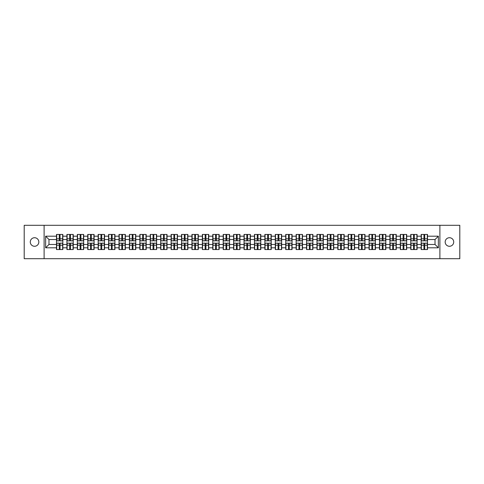 <?xml version="1.0" encoding="UTF-8"?>
<svg xmlns="http://www.w3.org/2000/svg" width="484" height="484" viewBox="0 0 484 484"><rect width="100%" height="100%" fill="white"/><g stroke="black" fill="none" stroke-linecap="round" stroke-linejoin="round"><path stroke-width="0.73" d="M449.448 246.277A4.277 4.277 0 0 1 445.171 242A4.277 4.277 0 0 1 449.448 237.723A4.277 4.277 0 0 1 453.72 242A4.277 4.277 0 0 1 449.448 246.277M34.552 246.277A4.277 4.277 0 0 1 30.28 242A4.277 4.277 0 0 1 34.552 237.723A4.277 4.277 0 0 1 38.829 242A4.277 4.277 0 0 1 34.552 246.277M439.896 258.698L459.8 258.698L459.8 225.302L439.896 225.302L439.896 258.698L44.105 258.698L44.105 225.302L24.2 225.302L24.2 258.698L44.105 258.698M439.896 225.302L44.105 225.302M435.019 244.468L435.019 239.532L427.505 239.532L427.505 244.468L435.019 244.468L438.359 247.808L438.359 236.192L427.505 236.192L427.505 234.456L421.165 234.456L421.165 239.532L417.087 239.532L417.087 244.468L421.165 244.468L421.165 239.532M438.359 247.808L427.505 247.808L427.505 249.544L421.165 249.544L421.165 247.808L417.087 247.808L417.087 249.544L410.741 249.544L410.741 247.808L406.669 247.808L406.669 249.544L400.322 249.544L400.322 247.808L396.251 247.808L396.251 249.544L389.904 249.544L389.904 247.808L385.833 247.808L385.833 249.544L379.486 249.544L379.486 247.808L375.415 247.808L375.415 249.544L369.068 249.544L369.068 247.808L364.99 247.808L364.99 249.544L358.65 249.544L358.65 247.808L354.572 247.808L354.572 249.544L348.226 249.544L348.226 247.808L344.154 247.808L344.154 249.544L337.808 249.544L337.808 247.808L333.736 247.808L333.736 249.544L327.39 249.544L327.39 247.808L323.318 247.808L323.318 249.544L316.972 249.544L316.972 247.808L312.894 247.808L312.894 249.544L306.553 249.544L306.553 247.808L302.476 247.808L302.476 249.544L296.135 249.544L296.135 247.808L292.058 247.808L292.058 249.544L285.711 249.544L285.711 247.808L281.64 247.808L281.64 249.544L275.293 249.544L275.293 247.808L271.221 247.808L271.221 249.544L264.875 249.544L264.875 247.808L260.803 247.808L260.803 249.544L254.457 249.544L254.457 247.808L250.379 247.808L250.379 249.544L244.039 249.544L244.039 247.808L239.961 247.808L239.961 249.544L233.621 249.544L233.621 247.808L229.543 247.808L229.543 249.544L223.197 249.544L223.197 247.808L219.125 247.808L219.125 249.544L212.778 249.544L212.778 247.808L208.707 247.808L208.707 249.544L202.36 249.544L202.36 247.808L198.289 247.808L198.289 249.544L191.942 249.544L191.942 247.808L187.865 247.808L187.865 249.544L181.524 249.544L181.524 247.808L177.447 247.808L177.447 249.544L171.106 249.544L171.106 247.808L167.028 247.808L167.028 249.544L160.682 249.544L160.682 247.808L156.61 247.808L156.61 249.544L150.264 249.544L150.264 247.808L146.192 247.808L146.192 249.544L139.846 249.544L139.846 247.808L135.774 247.808L135.774 249.544L129.428 249.544L129.428 247.808L125.35 247.808L125.35 249.544L119.01 249.544L119.01 247.808L114.932 247.808L114.932 249.544L108.585 249.544L108.585 247.808L104.514 247.808L104.514 249.544L98.167 249.544L98.167 247.808L94.096 247.808L94.096 249.544L87.749 249.544L87.749 247.808L83.678 247.808L83.678 249.544L77.331 249.544L77.331 247.808L73.259 247.808L73.259 249.544L66.913 249.544L66.913 247.808L62.835 247.808L62.835 249.544L56.495 249.544L56.495 247.808L45.641 247.808L45.641 236.192L56.495 236.192L56.495 239.532L48.981 239.532L48.981 244.468L56.495 244.468L56.495 239.532M421.165 236.192L417.087 236.192L417.087 234.456L410.741 234.456L410.741 236.192L406.669 236.192L406.669 234.456L400.322 234.456L400.322 236.192L396.251 236.192L396.251 234.456L389.904 234.456L389.904 236.192L385.833 236.192L385.833 234.456L379.486 234.456L379.486 236.192L375.415 236.192L375.415 234.456L369.068 234.456L369.068 236.192L364.99 236.192L364.99 234.456L358.65 234.456L358.65 236.192L354.572 236.192L354.572 234.456L348.226 234.456L348.226 236.192L344.154 236.192L344.154 234.456L337.808 234.456L337.808 236.192L333.736 236.192L333.736 234.456L327.39 234.456L327.39 236.192L323.318 236.192L323.318 234.456L316.972 234.456L316.972 236.192L312.894 236.192L312.894 234.456L306.553 234.456L306.553 236.192L302.476 236.192L302.476 234.456L296.135 234.456L296.135 236.192L292.058 236.192L292.058 234.456L285.711 234.456L285.711 236.192L281.64 236.192L281.64 234.456L275.293 234.456L275.293 236.192L271.221 236.192L271.221 234.456L264.875 234.456L264.875 236.192L260.803 236.192L260.803 234.456L254.457 234.456L254.457 236.192L250.379 236.192L250.379 234.456L244.039 234.456L244.039 236.192L239.961 236.192L239.961 234.456L233.621 234.456L233.621 236.192L229.543 236.192L229.543 234.456L223.197 234.456L223.197 236.192L219.125 236.192L219.125 234.456L212.778 234.456L212.778 236.192L208.707 236.192L208.707 234.456L202.36 234.456L202.36 236.192L198.289 236.192L198.289 234.456L191.942 234.456L191.942 236.192L187.865 236.192L187.865 234.456L181.524 234.456L181.524 236.192L177.447 236.192L177.447 234.456L171.106 234.456L171.106 236.192L167.028 236.192L167.028 234.456L160.682 234.456L160.682 236.192L156.61 236.192L156.61 234.456L150.264 234.456L150.264 236.192L146.192 236.192L146.192 234.456L139.846 234.456L139.846 236.192L135.774 236.192L135.774 234.456L129.428 234.456L129.428 236.192L125.35 236.192L125.35 234.456L119.01 234.456L119.01 236.192L114.932 236.192L114.932 234.456L108.585 234.456L108.585 236.192L104.514 236.192L104.514 234.456L98.167 234.456L98.167 236.192L94.096 236.192L94.096 234.456L87.749 234.456L87.749 236.192L83.678 236.192L83.678 234.456L77.331 234.456L77.331 236.192L73.259 236.192L73.259 234.456L66.913 234.456L66.913 236.192L62.835 236.192L62.835 234.456L56.495 234.456L56.495 236.192M421.165 244.468L421.165 247.808M417.087 244.468L417.087 247.808M417.087 236.192L417.087 239.532M406.669 244.468L410.741 244.468L410.741 239.532L406.669 239.532L406.669 247.808M410.741 244.468L410.741 247.808M410.741 236.192L410.741 239.532M406.669 236.192L406.669 239.532M396.251 244.468L400.322 244.468L400.322 239.532L396.251 239.532L396.251 247.808M400.322 244.468L400.322 247.808M400.322 236.192L400.322 239.532M396.251 236.192L396.251 239.532M385.833 244.468L389.904 244.468L389.904 239.532L385.833 239.532L385.833 247.808M389.904 244.468L389.904 247.808M389.904 236.192L389.904 239.532M385.833 236.192L385.833 239.532M375.415 244.468L379.486 244.468L379.486 239.532L375.415 239.532L375.415 247.808M379.486 244.468L379.486 247.808M379.486 236.192L379.486 239.532M375.415 236.192L375.415 239.532M364.99 244.468L369.068 244.468L369.068 239.532L364.99 239.532L364.99 247.808M369.068 244.468L369.068 247.808M369.068 236.192L369.068 239.532M364.99 236.192L364.99 239.532M354.572 244.468L358.65 244.468L358.65 239.532L354.572 239.532L354.572 247.808M358.65 244.468L358.65 247.808M358.65 236.192L358.65 239.532M354.572 236.192L354.572 239.532M344.154 244.468L348.226 244.468L348.226 239.532L344.154 239.532L344.154 247.808M348.226 244.468L348.226 247.808M348.226 236.192L348.226 239.532M344.154 236.192L344.154 239.532M333.736 244.468L337.808 244.468L337.808 239.532L333.736 239.532L333.736 247.808M337.808 244.468L337.808 247.808M337.808 236.192L337.808 239.532M333.736 236.192L333.736 239.532M323.318 244.468L327.39 244.468L327.39 239.532L323.318 239.532L323.318 247.808M327.39 244.468L327.39 247.808M327.39 236.192L327.39 239.532M323.318 236.192L323.318 239.532M312.894 244.468L316.972 244.468L316.972 239.532L312.894 239.532L312.894 247.808M316.972 244.468L316.972 247.808M316.972 236.192L316.972 239.532M312.894 236.192L312.894 239.532M302.476 244.468L306.553 244.468L306.553 239.532L302.476 239.532L302.476 247.808M306.553 244.468L306.553 247.808M306.553 236.192L306.553 239.532M302.476 236.192L302.476 239.532M292.058 244.468L296.135 244.468L296.135 239.532L292.058 239.532L292.058 247.808M296.135 244.468L296.135 247.808M296.135 236.192L296.135 239.532M292.058 236.192L292.058 239.532M281.64 244.468L285.711 244.468L285.711 239.532L281.64 239.532L281.64 247.808M285.711 244.468L285.711 247.808M285.711 236.192L285.711 239.532M281.64 236.192L281.64 239.532M271.221 244.468L275.293 244.468L275.293 239.532L271.221 239.532L271.221 247.808M275.293 244.468L275.293 247.808M275.293 236.192L275.293 239.532M271.221 236.192L271.221 239.532M260.803 244.468L264.875 244.468L264.875 239.532L260.803 239.532L260.803 247.808M264.875 244.468L264.875 247.808M264.875 236.192L264.875 239.532M260.803 236.192L260.803 239.532M250.379 244.468L254.457 244.468L254.457 239.532L250.379 239.532L250.379 247.808M254.457 244.468L254.457 247.808M254.457 236.192L254.457 239.532M250.379 236.192L250.379 239.532M239.961 244.468L244.039 244.468L244.039 239.532L239.961 239.532L239.961 247.808M244.039 244.468L244.039 247.808M244.039 236.192L244.039 239.532M239.961 236.192L239.961 239.532M229.543 244.468L233.621 244.468L233.621 239.532L229.543 239.532L229.543 247.808M233.621 244.468L233.621 247.808M233.621 236.192L233.621 239.532M229.543 236.192L229.543 239.532M219.125 244.468L223.197 244.468L223.197 239.532L219.125 239.532L219.125 247.808M223.197 244.468L223.197 247.808M223.197 236.192L223.197 239.532M219.125 236.192L219.125 239.532M208.707 244.468L212.778 244.468L212.778 239.532L208.707 239.532L208.707 247.808M212.778 244.468L212.778 247.808M212.778 236.192L212.778 239.532M208.707 236.192L208.707 239.532M198.289 244.468L202.36 244.468L202.36 239.532L198.289 239.532L198.289 247.808M202.36 244.468L202.36 247.808M202.36 236.192L202.36 239.532M198.289 236.192L198.289 239.532M187.865 244.468L191.942 244.468L191.942 239.532L187.865 239.532L187.865 247.808M191.942 244.468L191.942 247.808M191.942 236.192L191.942 239.532M187.865 236.192L187.865 239.532M177.447 244.468L181.524 244.468L181.524 239.532L177.447 239.532L177.447 247.808M181.524 244.468L181.524 247.808M181.524 236.192L181.524 239.532M177.447 236.192L177.447 239.532M167.028 244.468L171.106 244.468L171.106 239.532L167.028 239.532L167.028 247.808M171.106 244.468L171.106 247.808M171.106 236.192L171.106 239.532M167.028 236.192L167.028 239.532M156.61 244.468L160.682 244.468L160.682 239.532L156.61 239.532L156.61 247.808M160.682 244.468L160.682 247.808M160.682 236.192L160.682 239.532M156.61 236.192L156.61 239.532M146.192 244.468L150.264 244.468L150.264 239.532L146.192 239.532L146.192 247.808M150.264 244.468L150.264 247.808M150.264 236.192L150.264 239.532M146.192 236.192L146.192 239.532M135.774 244.468L139.846 244.468L139.846 239.532L135.774 239.532L135.774 247.808M139.846 244.468L139.846 247.808M139.846 236.192L139.846 239.532M135.774 236.192L135.774 239.532M125.35 244.468L129.428 244.468L129.428 239.532L125.35 239.532L125.35 247.808M129.428 244.468L129.428 247.808M129.428 236.192L129.428 239.532M125.35 236.192L125.35 239.532M114.932 244.468L119.01 244.468L119.01 239.532L114.932 239.532L114.932 247.808M119.01 244.468L119.01 247.808M119.01 236.192L119.01 239.532M114.932 236.192L114.932 239.532M104.514 244.468L108.585 244.468L108.585 239.532L104.514 239.532L104.514 247.808M108.585 244.468L108.585 247.808M108.585 236.192L108.585 239.532M104.514 236.192L104.514 239.532M94.096 244.468L98.167 244.468L98.167 239.532L94.096 239.532L94.096 247.808M98.167 244.468L98.167 247.808M98.167 236.192L98.167 239.532M94.096 236.192L94.096 239.532M83.678 244.468L87.749 244.468L87.749 239.532L83.678 239.532L83.678 247.808M87.749 244.468L87.749 247.808M87.749 236.192L87.749 239.532M83.678 236.192L83.678 239.532M73.259 244.468L77.331 244.468L77.331 239.532L73.259 239.532L73.259 247.808M77.331 244.468L77.331 247.808M77.331 236.192L77.331 239.532M73.259 236.192L73.259 239.532M62.835 244.468L66.913 244.468L66.913 239.532L62.835 239.532L62.835 247.808M66.913 244.468L66.913 247.808M66.913 236.192L66.913 239.532M62.835 236.192L62.835 239.532M56.495 244.468L56.495 247.808M48.981 244.468L45.641 247.808M45.641 236.192L48.981 239.532M427.505 244.468L427.505 247.808M427.505 236.192L427.505 239.532M438.359 236.192L435.019 239.532M62.636 234.456L62.636 240.863L60.064 240.863L60.064 234.456M59.266 234.456L59.266 240.863L56.695 240.863L56.695 234.456M59.266 235.321L60.064 235.321M60.064 237.795L59.266 237.795M56.695 249.544L56.695 243.137L59.266 243.137L59.266 249.544M60.064 249.544L60.064 243.137L62.636 243.137L62.636 249.544M60.064 248.679L59.266 248.679M59.266 246.205L60.064 246.205M73.054 234.456L73.054 240.863L70.483 240.863L70.483 234.456M69.684 234.456L69.684 240.863L67.113 240.863L67.113 234.456M69.684 235.321L70.483 235.321M70.483 237.795L69.684 237.795M83.478 234.456L83.478 240.863L80.907 240.863L80.907 234.456M80.102 234.456L80.102 240.863L77.531 240.863L77.531 234.456M80.102 235.321L80.907 235.321M80.907 237.795L80.102 237.795M93.896 234.456L93.896 240.863L91.325 240.863L91.325 234.456M90.52 234.456L90.52 240.863L87.949 240.863L87.949 234.456M90.52 235.321L91.325 235.321M91.325 237.795L90.52 237.795M104.314 234.456L104.314 240.863L101.743 240.863L101.743 234.456M100.938 234.456L100.938 240.863L98.367 240.863L98.367 234.456M100.938 235.321L101.743 235.321M101.743 237.795L100.938 237.795M114.732 234.456L114.732 240.863L112.161 240.863L112.161 234.456M111.362 234.456L111.362 240.863L108.791 240.863L108.791 234.456M111.362 235.321L112.161 235.321M112.161 237.795L111.362 237.795M67.113 249.544L67.113 243.137L69.684 243.137L69.684 249.544M70.483 249.544L70.483 243.137L73.054 243.137L73.054 249.544M70.483 248.679L69.684 248.679M69.684 246.205L70.483 246.205M77.531 249.544L77.531 243.137L80.102 243.137L80.102 249.544M80.907 249.544L80.907 243.137L83.478 243.137L83.478 249.544M80.907 248.679L80.102 248.679M80.102 246.205L80.907 246.205M87.949 249.544L87.949 243.137L90.52 243.137L90.52 249.544M91.325 249.544L91.325 243.137L93.896 243.137L93.896 249.544M91.325 248.679L90.52 248.679M90.52 246.205L91.325 246.205M98.367 249.544L98.367 243.137L100.938 243.137L100.938 249.544M101.743 249.544L101.743 243.137L104.314 243.137L104.314 249.544M101.743 248.679L100.938 248.679M100.938 246.205L101.743 246.205M108.791 249.544L108.791 243.137L111.362 243.137L111.362 249.544M112.161 249.544L112.161 243.137L114.732 243.137L114.732 249.544M112.161 248.679L111.362 248.679M111.362 246.205L112.161 246.205M125.15 234.456L125.15 240.863L122.579 240.863L122.579 234.456M121.78 234.456L121.78 240.863L119.209 240.863L119.209 234.456M121.78 235.321L122.579 235.321M122.579 237.795L121.78 237.795M119.209 249.544L119.209 243.137L121.78 243.137L121.78 249.544M122.579 249.544L122.579 243.137L125.15 243.137L125.15 249.544M122.579 248.679L121.78 248.679M121.78 246.205L122.579 246.205M135.568 234.456L135.568 240.863L132.997 240.863L132.997 234.456M132.199 234.456L132.199 240.863L129.627 240.863L129.627 234.456M132.199 235.321L132.997 235.321M132.997 237.795L132.199 237.795M129.627 249.544L129.627 243.137L132.199 243.137L132.199 249.544M132.997 249.544L132.997 243.137L135.568 243.137L135.568 249.544M132.997 248.679L132.199 248.679M132.199 246.205L132.997 246.205M145.993 234.456L145.993 240.863L143.421 240.863L143.421 234.456M142.617 234.456L142.617 240.863L140.045 240.863L140.045 234.456M142.617 235.321L143.421 235.321M143.421 237.795L142.617 237.795M140.045 249.544L140.045 243.137L142.617 243.137L142.617 249.544M143.421 249.544L143.421 243.137L145.993 243.137L145.993 249.544M143.421 248.679L142.617 248.679M142.617 246.205L143.421 246.205M156.411 234.456L156.411 240.863L153.839 240.863L153.839 234.456M153.035 234.456L153.035 240.863L150.463 240.863L150.463 234.456M153.035 235.321L153.839 235.321M153.839 237.795L153.035 237.795M150.463 249.544L150.463 243.137L153.035 243.137L153.035 249.544M153.839 249.544L153.839 243.137L156.411 243.137L156.411 249.544M153.839 248.679L153.035 248.679M153.035 246.205L153.839 246.205M166.829 234.456L166.829 240.863L164.257 240.863L164.257 234.456M163.453 234.456L163.453 240.863L160.882 240.863L160.882 234.456M163.453 235.321L164.257 235.321M164.257 237.795L163.453 237.795M160.882 249.544L160.882 243.137L163.453 243.137L163.453 249.544M164.257 249.544L164.257 243.137L166.829 243.137L166.829 249.544M164.257 248.679L163.453 248.679M163.453 246.205L164.257 246.205M177.247 234.456L177.247 240.863L174.676 240.863L174.676 234.456M173.877 234.456L173.877 240.863L171.306 240.863L171.306 234.456M173.877 235.321L174.676 235.321M174.676 237.795L173.877 237.795M171.306 249.544L171.306 243.137L173.877 243.137L173.877 249.544M174.676 249.544L174.676 243.137L177.247 243.137L177.247 249.544M174.676 248.679L173.877 248.679M173.877 246.205L174.676 246.205M187.665 234.456L187.665 240.863L185.094 240.863L185.094 234.456M184.295 234.456L184.295 240.863L181.724 240.863L181.724 234.456M184.295 235.321L185.094 235.321M185.094 237.795L184.295 237.795M181.724 249.544L181.724 243.137L184.295 243.137L184.295 249.544M185.094 249.544L185.094 243.137L187.665 243.137L187.665 249.544M185.094 248.679L184.295 248.679M184.295 246.205L185.094 246.205M198.083 234.456L198.083 240.863L195.512 240.863L195.512 234.456M194.713 234.456L194.713 240.863L192.142 240.863L192.142 234.456M194.713 235.321L195.512 235.321M195.512 237.795L194.713 237.795M192.142 249.544L192.142 243.137L194.713 243.137L194.713 249.544M195.512 249.544L195.512 243.137L198.083 243.137L198.083 249.544M195.512 248.679L194.713 248.679M194.713 246.205L195.512 246.205M208.507 234.456L208.507 240.863L205.936 240.863L205.936 234.456M205.131 234.456L205.131 240.863L202.56 240.863L202.56 234.456M205.131 235.321L205.936 235.321M205.936 237.795L205.131 237.795M202.56 249.544L202.56 243.137L205.131 243.137L205.131 249.544M205.936 249.544L205.936 243.137L208.507 243.137L208.507 249.544M205.936 248.679L205.131 248.679M205.131 246.205L205.936 246.205M218.925 234.456L218.925 240.863L216.354 240.863L216.354 234.456M215.549 234.456L215.549 240.863L212.978 240.863L212.978 234.456M215.549 235.321L216.354 235.321M216.354 237.795L215.549 237.795M212.978 249.544L212.978 243.137L215.549 243.137L215.549 249.544M216.354 249.544L216.354 243.137L218.925 243.137L218.925 249.544M216.354 248.679L215.549 248.679M215.549 246.205L216.354 246.205M229.343 234.456L229.343 240.863L226.772 240.863L226.772 234.456M225.974 234.456L225.974 240.863L223.396 240.863L223.396 234.456M225.974 235.321L226.772 235.321M226.772 237.795L225.974 237.795M223.396 249.544L223.396 243.137L225.974 243.137L225.974 249.544M226.772 249.544L226.772 243.137L229.343 243.137L229.343 249.544M226.772 248.679L225.974 248.679M225.974 246.205L226.772 246.205M239.762 234.456L239.762 240.863L237.19 240.863L237.19 234.456M236.392 234.456L236.392 240.863L233.82 240.863L233.82 234.456M236.392 235.321L237.19 235.321M237.19 237.795L236.392 237.795M233.82 249.544L233.82 243.137L236.392 243.137L236.392 249.544M237.19 249.544L237.19 243.137L239.762 243.137L239.762 249.544M237.19 248.679L236.392 248.679M236.392 246.205L237.19 246.205M250.18 234.456L250.18 240.863L247.608 240.863L247.608 234.456M246.81 234.456L246.81 240.863L244.238 240.863L244.238 234.456M246.81 235.321L247.608 235.321M247.608 237.795L246.81 237.795M244.238 249.544L244.238 243.137L246.81 243.137L246.81 249.544M247.608 249.544L247.608 243.137L250.18 243.137L250.18 249.544M247.608 248.679L246.81 248.679M246.81 246.205L247.608 246.205M260.604 234.456L260.604 240.863L258.026 240.863L258.026 234.456M257.228 234.456L257.228 240.863L254.657 240.863L254.657 234.456M257.228 235.321L258.026 235.321M258.026 237.795L257.228 237.795M254.657 249.544L254.657 243.137L257.228 243.137L257.228 249.544M258.026 249.544L258.026 243.137L260.604 243.137L260.604 249.544M258.026 248.679L257.228 248.679M257.228 246.205L258.026 246.205M271.022 234.456L271.022 240.863L268.451 240.863L268.451 234.456M267.646 234.456L267.646 240.863L265.075 240.863L265.075 234.456M267.646 235.321L268.451 235.321M268.451 237.795L267.646 237.795M265.075 249.544L265.075 243.137L267.646 243.137L267.646 249.544M268.451 249.544L268.451 243.137L271.022 243.137L271.022 249.544M268.451 248.679L267.646 248.679M267.646 246.205L268.451 246.205M281.44 234.456L281.44 240.863L278.869 240.863L278.869 234.456M278.064 234.456L278.064 240.863L275.493 240.863L275.493 234.456M278.064 235.321L278.869 235.321M278.869 237.795L278.064 237.795M275.493 249.544L275.493 243.137L278.064 243.137L278.064 249.544M278.869 249.544L278.869 243.137L281.44 243.137L281.44 249.544M278.869 248.679L278.064 248.679M278.064 246.205L278.869 246.205M291.858 234.456L291.858 240.863L289.287 240.863L289.287 234.456M288.488 234.456L288.488 240.863L285.917 240.863L285.917 234.456M288.488 235.321L289.287 235.321M289.287 237.795L288.488 237.795M285.917 249.544L285.917 243.137L288.488 243.137L288.488 249.544M289.287 249.544L289.287 243.137L291.858 243.137L291.858 249.544M289.287 248.679L288.488 248.679M288.488 246.205L289.287 246.205M302.276 234.456L302.276 240.863L299.705 240.863L299.705 234.456M298.906 234.456L298.906 240.863L296.335 240.863L296.335 234.456M298.906 235.321L299.705 235.321M299.705 237.795L298.906 237.795M296.335 249.544L296.335 243.137L298.906 243.137L298.906 249.544M299.705 249.544L299.705 243.137L302.276 243.137L302.276 249.544M299.705 248.679L298.906 248.679M298.906 246.205L299.705 246.205M312.694 234.456L312.694 240.863L310.123 240.863L310.123 234.456M309.324 234.456L309.324 240.863L306.753 240.863L306.753 234.456M309.324 235.321L310.123 235.321M310.123 237.795L309.324 237.795M306.753 249.544L306.753 243.137L309.324 243.137L309.324 249.544M310.123 249.544L310.123 243.137L312.694 243.137L312.694 249.544M310.123 248.679L309.324 248.679M309.324 246.205L310.123 246.205M323.118 234.456L323.118 240.863L320.547 240.863L320.547 234.456M319.743 234.456L319.743 240.863L317.171 240.863L317.171 234.456M319.743 235.321L320.547 235.321M320.547 237.795L319.743 237.795M317.171 249.544L317.171 243.137L319.743 243.137L319.743 249.544M320.547 249.544L320.547 243.137L323.118 243.137L323.118 249.544M320.547 248.679L319.743 248.679M319.743 246.205L320.547 246.205M333.536 234.456L333.536 240.863L330.965 240.863L330.965 234.456M330.161 234.456L330.161 240.863L327.589 240.863L327.589 234.456M330.161 235.321L330.965 235.321M330.965 237.795L330.161 237.795M327.589 249.544L327.589 243.137L330.161 243.137L330.161 249.544M330.965 249.544L330.965 243.137L333.536 243.137L333.536 249.544M330.965 248.679L330.161 248.679M330.161 246.205L330.965 246.205M343.955 234.456L343.955 240.863L341.383 240.863L341.383 234.456M340.579 234.456L340.579 240.863L338.007 240.863L338.007 234.456M340.579 235.321L341.383 235.321M341.383 237.795L340.579 237.795M338.007 249.544L338.007 243.137L340.579 243.137L340.579 249.544M341.383 249.544L341.383 243.137L343.955 243.137L343.955 249.544M341.383 248.679L340.579 248.679M340.579 246.205L341.383 246.205M354.373 234.456L354.373 240.863L351.801 240.863L351.801 234.456M351.003 234.456L351.003 240.863L348.432 240.863L348.432 234.456M351.003 235.321L351.801 235.321M351.801 237.795L351.003 237.795M348.432 249.544L348.432 243.137L351.003 243.137L351.003 249.544M351.801 249.544L351.801 243.137L354.373 243.137L354.373 249.544M351.801 248.679L351.003 248.679M351.003 246.205L351.801 246.205M364.791 234.456L364.791 240.863L362.22 240.863L362.22 234.456M361.421 234.456L361.421 240.863L358.85 240.863L358.85 234.456M361.421 235.321L362.22 235.321M362.22 237.795L361.421 237.795M358.85 249.544L358.85 243.137L361.421 243.137L361.421 249.544M362.22 249.544L362.22 243.137L364.791 243.137L364.791 249.544M362.22 248.679L361.421 248.679M361.421 246.205L362.22 246.205M375.209 234.456L375.209 240.863L372.638 240.863L372.638 234.456M371.839 234.456L371.839 240.863L369.268 240.863L369.268 234.456M371.839 235.321L372.638 235.321M372.638 237.795L371.839 237.795M369.268 249.544L369.268 243.137L371.839 243.137L371.839 249.544M372.638 249.544L372.638 243.137L375.209 243.137L375.209 249.544M372.638 248.679L371.839 248.679M371.839 246.205L372.638 246.205M385.633 234.456L385.633 240.863L383.062 240.863L383.062 234.456M382.257 234.456L382.257 240.863L379.686 240.863L379.686 234.456M382.257 235.321L383.062 235.321M383.062 237.795L382.257 237.795M379.686 249.544L379.686 243.137L382.257 243.137L382.257 249.544M383.062 249.544L383.062 243.137L385.633 243.137L385.633 249.544M383.062 248.679L382.257 248.679M382.257 246.205L383.062 246.205M396.051 234.456L396.051 240.863L393.48 240.863L393.48 234.456M392.675 234.456L392.675 240.863L390.104 240.863L390.104 234.456M392.675 235.321L393.48 235.321M393.48 237.795L392.675 237.795M390.104 249.544L390.104 243.137L392.675 243.137L392.675 249.544M393.48 249.544L393.48 243.137L396.051 243.137L396.051 249.544M393.48 248.679L392.675 248.679M392.675 246.205L393.48 246.205M406.469 234.456L406.469 240.863L403.898 240.863L403.898 234.456M403.093 234.456L403.093 240.863L400.522 240.863L400.522 234.456M403.093 235.321L403.898 235.321M403.898 237.795L403.093 237.795M400.522 249.544L400.522 243.137L403.093 243.137L403.093 249.544M403.898 249.544L403.898 243.137L406.469 243.137L406.469 249.544M403.898 248.679L403.093 248.679M403.093 246.205L403.898 246.205M416.887 234.456L416.887 240.863L414.316 240.863L414.316 234.456M413.517 234.456L413.517 240.863L410.946 240.863L410.946 234.456M413.517 235.321L414.316 235.321M414.316 237.795L413.517 237.795M410.946 249.544L410.946 243.137L413.517 243.137L413.517 249.544M414.316 249.544L414.316 243.137L416.887 243.137L416.887 249.544M414.316 248.679L413.517 248.679M413.517 246.205L414.316 246.205M427.305 234.456L427.305 240.863L424.734 240.863L424.734 234.456M423.936 234.456L423.936 240.863L421.364 240.863L421.364 234.456M423.936 235.321L424.734 235.321M424.734 237.795L423.936 237.795M421.364 249.544L421.364 243.137L423.936 243.137L423.936 249.544M424.734 249.544L424.734 243.137L427.305 243.137L427.305 249.544M424.734 248.679L423.936 248.679M423.936 246.205L424.734 246.205M59.266 238.806L56.695 238.806M59.266 240.778L56.695 240.778M62.636 238.806L60.064 238.806M62.636 240.778L60.064 240.778M60.064 245.194L62.636 245.194M60.064 243.222L62.636 243.222M56.695 245.194L59.266 245.194M56.695 243.222L59.266 243.222M69.684 238.806L67.113 238.806M69.684 240.778L67.113 240.778M73.054 238.806L70.483 238.806M73.054 240.778L70.483 240.778M80.102 238.806L77.531 238.806M80.102 240.778L77.531 240.778M83.478 238.806L80.907 238.806M83.478 240.778L80.907 240.778M90.52 238.806L87.949 238.806M90.52 240.778L87.949 240.778M93.896 238.806L91.325 238.806M93.896 240.778L91.325 240.778M100.938 238.806L98.367 238.806M100.938 240.778L98.367 240.778M104.314 238.806L101.743 238.806M104.314 240.778L101.743 240.778M111.362 238.806L108.791 238.806M111.362 240.778L108.791 240.778M114.732 238.806L112.161 238.806M114.732 240.778L112.161 240.778M70.483 245.194L73.054 245.194M70.483 243.222L73.054 243.222M67.113 245.194L69.684 245.194M67.113 243.222L69.684 243.222M80.907 245.194L83.478 245.194M80.907 243.222L83.478 243.222M77.531 245.194L80.102 245.194M77.531 243.222L80.102 243.222M91.325 245.194L93.896 245.194M91.325 243.222L93.896 243.222M87.949 245.194L90.52 245.194M87.949 243.222L90.52 243.222M101.743 245.194L104.314 245.194M101.743 243.222L104.314 243.222M98.367 245.194L100.938 245.194M98.367 243.222L100.938 243.222M112.161 245.194L114.732 245.194M112.161 243.222L114.732 243.222M108.791 245.194L111.362 245.194M108.791 243.222L111.362 243.222M121.78 238.806L119.209 238.806M121.78 240.778L119.209 240.778M125.15 238.806L122.579 238.806M125.15 240.778L122.579 240.778M122.579 245.194L125.15 245.194M122.579 243.222L125.15 243.222M119.209 245.194L121.78 245.194M119.209 243.222L121.78 243.222M132.199 238.806L129.627 238.806M132.199 240.778L129.627 240.778M135.568 238.806L132.997 238.806M135.568 240.778L132.997 240.778M132.997 245.194L135.568 245.194M132.997 243.222L135.568 243.222M129.627 245.194L132.199 245.194M129.627 243.222L132.199 243.222M142.617 238.806L140.045 238.806M142.617 240.778L140.045 240.778M145.993 238.806L143.421 238.806M145.993 240.778L143.421 240.778M143.421 245.194L145.993 245.194M143.421 243.222L145.993 243.222M140.045 245.194L142.617 245.194M140.045 243.222L142.617 243.222M153.035 238.806L150.463 238.806M153.035 240.778L150.463 240.778M156.411 238.806L153.839 238.806M156.411 240.778L153.839 240.778M153.839 245.194L156.411 245.194M153.839 243.222L156.411 243.222M150.463 245.194L153.035 245.194M150.463 243.222L153.035 243.222M163.453 238.806L160.882 238.806M163.453 240.778L160.882 240.778M166.829 238.806L164.257 238.806M166.829 240.778L164.257 240.778M164.257 245.194L166.829 245.194M164.257 243.222L166.829 243.222M160.882 245.194L163.453 245.194M160.882 243.222L163.453 243.222M173.877 238.806L171.306 238.806M173.877 240.778L171.306 240.778M177.247 238.806L174.676 238.806M177.247 240.778L174.676 240.778M174.676 245.194L177.247 245.194M174.676 243.222L177.247 243.222M171.306 245.194L173.877 245.194M171.306 243.222L173.877 243.222M184.295 238.806L181.724 238.806M184.295 240.778L181.724 240.778M187.665 238.806L185.094 238.806M187.665 240.778L185.094 240.778M185.094 245.194L187.665 245.194M185.094 243.222L187.665 243.222M181.724 245.194L184.295 245.194M181.724 243.222L184.295 243.222M194.713 238.806L192.142 238.806M194.713 240.778L192.142 240.778M198.083 238.806L195.512 238.806M198.083 240.778L195.512 240.778M195.512 245.194L198.083 245.194M195.512 243.222L198.083 243.222M192.142 245.194L194.713 245.194M192.142 243.222L194.713 243.222M205.131 238.806L202.56 238.806M205.131 240.778L202.56 240.778M208.507 238.806L205.936 238.806M208.507 240.778L205.936 240.778M205.936 245.194L208.507 245.194M205.936 243.222L208.507 243.222M202.56 245.194L205.131 245.194M202.56 243.222L205.131 243.222M215.549 238.806L212.978 238.806M215.549 240.778L212.978 240.778M218.925 238.806L216.354 238.806M218.925 240.778L216.354 240.778M216.354 245.194L218.925 245.194M216.354 243.222L218.925 243.222M212.978 245.194L215.549 245.194M212.978 243.222L215.549 243.222M225.974 238.806L223.396 238.806M225.974 240.778L223.396 240.778M229.343 238.806L226.772 238.806M229.343 240.778L226.772 240.778M226.772 245.194L229.343 245.194M226.772 243.222L229.343 243.222M223.396 245.194L225.974 245.194M223.396 243.222L225.974 243.222M236.392 238.806L233.82 238.806M236.392 240.778L233.82 240.778M239.762 238.806L237.19 238.806M239.762 240.778L237.19 240.778M237.19 245.194L239.762 245.194M237.19 243.222L239.762 243.222M233.82 245.194L236.392 245.194M233.82 243.222L236.392 243.222M246.81 238.806L244.238 238.806M246.81 240.778L244.238 240.778M250.18 238.806L247.608 238.806M250.18 240.778L247.608 240.778M247.608 245.194L250.18 245.194M247.608 243.222L250.18 243.222M244.238 245.194L246.81 245.194M244.238 243.222L246.81 243.222M257.228 238.806L254.657 238.806M257.228 240.778L254.657 240.778M260.604 238.806L258.026 238.806M260.604 240.778L258.026 240.778M258.026 245.194L260.604 245.194M258.026 243.222L260.604 243.222M254.657 245.194L257.228 245.194M254.657 243.222L257.228 243.222M267.646 238.806L265.075 238.806M267.646 240.778L265.075 240.778M271.022 238.806L268.451 238.806M271.022 240.778L268.451 240.778M268.451 245.194L271.022 245.194M268.451 243.222L271.022 243.222M265.075 245.194L267.646 245.194M265.075 243.222L267.646 243.222M278.064 238.806L275.493 238.806M278.064 240.778L275.493 240.778M281.44 238.806L278.869 238.806M281.44 240.778L278.869 240.778M278.869 245.194L281.44 245.194M278.869 243.222L281.44 243.222M275.493 245.194L278.064 245.194M275.493 243.222L278.064 243.222M288.488 238.806L285.917 238.806M288.488 240.778L285.917 240.778M291.858 238.806L289.287 238.806M291.858 240.778L289.287 240.778M289.287 245.194L291.858 245.194M289.287 243.222L291.858 243.222M285.917 245.194L288.488 245.194M285.917 243.222L288.488 243.222M298.906 238.806L296.335 238.806M298.906 240.778L296.335 240.778M302.276 238.806L299.705 238.806M302.276 240.778L299.705 240.778M299.705 245.194L302.276 245.194M299.705 243.222L302.276 243.222M296.335 245.194L298.906 245.194M296.335 243.222L298.906 243.222M309.324 238.806L306.753 238.806M309.324 240.778L306.753 240.778M312.694 238.806L310.123 238.806M312.694 240.778L310.123 240.778M310.123 245.194L312.694 245.194M310.123 243.222L312.694 243.222M306.753 245.194L309.324 245.194M306.753 243.222L309.324 243.222M319.743 238.806L317.171 238.806M319.743 240.778L317.171 240.778M323.118 238.806L320.547 238.806M323.118 240.778L320.547 240.778M320.547 245.194L323.118 245.194M320.547 243.222L323.118 243.222M317.171 245.194L319.743 245.194M317.171 243.222L319.743 243.222M330.161 238.806L327.589 238.806M330.161 240.778L327.589 240.778M333.536 238.806L330.965 238.806M333.536 240.778L330.965 240.778M330.965 245.194L333.536 245.194M330.965 243.222L333.536 243.222M327.589 245.194L330.161 245.194M327.589 243.222L330.161 243.222M340.579 238.806L338.007 238.806M340.579 240.778L338.007 240.778M343.955 238.806L341.383 238.806M343.955 240.778L341.383 240.778M341.383 245.194L343.955 245.194M341.383 243.222L343.955 243.222M338.007 245.194L340.579 245.194M338.007 243.222L340.579 243.222M351.003 238.806L348.432 238.806M351.003 240.778L348.432 240.778M354.373 238.806L351.801 238.806M354.373 240.778L351.801 240.778M351.801 245.194L354.373 245.194M351.801 243.222L354.373 243.222M348.432 245.194L351.003 245.194M348.432 243.222L351.003 243.222M361.421 238.806L358.85 238.806M361.421 240.778L358.85 240.778M364.791 238.806L362.22 238.806M364.791 240.778L362.22 240.778M362.22 245.194L364.791 245.194M362.22 243.222L364.791 243.222M358.85 245.194L361.421 245.194M358.85 243.222L361.421 243.222M371.839 238.806L369.268 238.806M371.839 240.778L369.268 240.778M375.209 238.806L372.638 238.806M375.209 240.778L372.638 240.778M372.638 245.194L375.209 245.194M372.638 243.222L375.209 243.222M369.268 245.194L371.839 245.194M369.268 243.222L371.839 243.222M382.257 238.806L379.686 238.806M382.257 240.778L379.686 240.778M385.633 238.806L383.062 238.806M385.633 240.778L383.062 240.778M383.062 245.194L385.633 245.194M383.062 243.222L385.633 243.222M379.686 245.194L382.257 245.194M379.686 243.222L382.257 243.222M392.675 238.806L390.104 238.806M392.675 240.778L390.104 240.778M396.051 238.806L393.48 238.806M396.051 240.778L393.48 240.778M393.48 245.194L396.051 245.194M393.48 243.222L396.051 243.222M390.104 245.194L392.675 245.194M390.104 243.222L392.675 243.222M403.093 238.806L400.522 238.806M403.093 240.778L400.522 240.778M406.469 238.806L403.898 238.806M406.469 240.778L403.898 240.778M403.898 245.194L406.469 245.194M403.898 243.222L406.469 243.222M400.522 245.194L403.093 245.194M400.522 243.222L403.093 243.222M413.517 238.806L410.946 238.806M413.517 240.778L410.946 240.778M416.887 238.806L414.316 238.806M416.887 240.778L414.316 240.778M414.316 245.194L416.887 245.194M414.316 243.222L416.887 243.222M410.946 245.194L413.517 245.194M410.946 243.222L413.517 243.222M423.936 238.806L421.364 238.806M423.936 240.778L421.364 240.778M427.305 238.806L424.734 238.806M427.305 240.778L424.734 240.778M424.734 245.194L427.305 245.194M424.734 243.222L427.305 243.222M421.364 245.194L423.936 245.194M421.364 243.222L423.936 243.222"/></g></svg>
